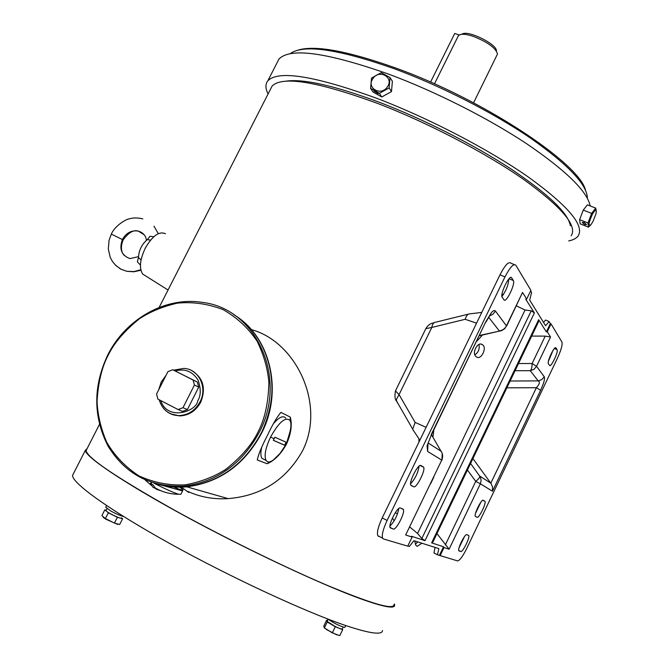<?xml version="1.0" encoding="UTF-8"?>
<svg xmlns="http://www.w3.org/2000/svg" width="669" height="669" viewBox="0 0 669 669"><rect width="100%" height="100%" fill="white"/><g stroke="black" fill="none" stroke-linecap="round" stroke-linejoin="round"><path stroke-width="1" d="M421.922 543.22L417.113 546.364L415.817 545.235L414.696 540.92M86.753 449.325L86.084 450.638C87.363 457.897 116.582 477.599 173.739 509.761C221.882 536.413 282.268 566.158 326.071 584.848C370.693 603.505 393.322 610.153 393.941 604.801M571.15 235.806C577.765 225.905 561.826 207.039 523.317 179.2C485.084 152.515 427.332 122.444 377.375 103.344C317.349 81.476 282.268 75.714 272.107 86.058L270.544 89.119M415.332 544.19L417.874 541.932M585.475 190.105C579.354 163.236 482.767 99.271 396.148 68.171C347.637 50.911 314.898 44.907 297.922 50.158M290.338 53.662L291.96 52.517C306.569 44.413 340.914 49.907 394.994 68.999C440.838 85.933 493.153 112.626 530.433 138.065C568.282 164.699 587.265 184.778 587.39 198.308M268.068 93.969C265.317 88.433 265.242 84.043 267.843 80.798C278.346 69.969 314.689 75.823 376.864 98.351C428.762 118.12 488.83 149.388 528.527 177.16C568.458 206.136 584.957 225.788 578.024 236.124C576.21 238.448 573.099 240.046 568.7 240.907M590.2 205.952C587.248 191.351 566.074 170.612 526.67 143.751C487.935 118.07 435.168 91.427 388.957 74.242C326.614 52.324 289.928 47.298 278.898 59.165L277.117 62.643M570.406 225.746C568.098 212.951 548.204 193.968 510.723 168.78C473.903 144.68 423.544 119.174 379.549 102.349C334.617 85.64 303.4 78.582 285.897 81.175M473.577 102.817L497.493 53.988C495.871 48.084 487.935 42.264 473.685 36.519C466.845 34.219 462.07 33.676 459.369 34.897L458.131 36.251M496.398 50.961C497.351 44.405 468.191 29.921 462.287 34.019L461.15 34.362M459.177 34.997L454.753 33.45L430.552 82.095M394.342 603.965L394.66 605.186C394.752 609.158 382.911 606.85 359.144 598.253C319.297 583.677 245.03 548.731 183.967 515.481C122.77 482.182 85.105 456.551 85.356 450.304L87.146 448.548M73.423 473.694L72.587 475.325C71.725 482.775 108.83 509.728 169.909 543.596C230.864 577.414 305.507 612.026 345.923 625.615C370.041 633.61 382.233 635.241 382.492 630.516M328.011 619.218L327.233 621.518L335.194 626.46C339.484 628.551 341.834 629.378 342.244 628.935L343.138 627.087M327.91 619.143L326.999 621.183M327.701 618.984C334.065 623.249 339.718 626.067 344.669 627.438L345.898 625.607M324.122 627.714L332.117 632.79L338.899 635.374M342.294 628.827L342.679 629.721L339.86 635.55L336.189 634.597L326.748 629.671L324.398 627.798L323.796 626.092L326.597 620.314L327.233 620.573M342.679 629.721L335.294 626.702L327.225 621.978L326.597 620.314M332.468 632.548L335.294 626.702M327.225 621.978L324.398 627.798M105.744 507.177L110.519 510.857C116.247 513.976 120.587 515.858 123.556 516.501M106.103 510.489L106.062 510.581C105.568 511.752 120.788 519.261 121.298 518.107L121.34 518.04M121.449 517.823L122.586 518.751L117.359 517.304L108.42 512.822L104.824 509.845L106.229 510.238M108.42 512.822L105.351 518.559L101.914 515.59L104.824 509.845M117.359 517.304L114.432 523.091L105.493 518.609M122.586 518.751L119.684 524.504L114.432 523.091M103.193 517.279L105.878 519.219L117.635 524.404M372.884 78.641C379.039 68.815 394.325 77.303 387.426 86.803C381.179 96.679 365.976 88.057 372.884 78.641M389.132 87.932L390.06 77.571L381.255 72.662L371.546 78.064L370.584 88.375L379.365 93.334L389.132 87.932L391.474 91.611L381.765 96.98L379.365 93.334M378.169 93.727L373.954 91.068L378.169 93.727M391.474 91.611L392.394 81.317L390.06 77.571M381.765 96.98L373.043 92.038L370.584 88.375M592.324 214.364C595.661 208.77 596.865 208.628 595.928 213.929L593.035 221.347L591.137 224.433C588.026 226.791 588.419 223.429 592.324 214.364M596.355 211.538L595.728 208.101L591.647 213.386L587.992 222.961L588.452 227.142L590.627 225.06M584.463 224.508L586.537 224.642L584.238 222.534L582.172 222.409L584.463 224.508M591.647 213.386L583.259 210.099L587.374 204.848L595.728 208.101M587.992 222.961L579.63 219.658L580.148 223.847L588.452 227.142M579.63 219.658L583.259 210.099M162.458 485.41L182.553 490.937M234.836 315.316C270.209 336.967 283.447 390.83 261.646 433.069C244.603 464.629 219.641 482.55 186.768 486.823C176.909 487.726 167.342 486.89 158.076 484.323M187.613 491.322C200.031 497.059 213.536 499.492 228.121 498.622C261.236 495.871 286.006 480.016 302.43 451.04C326.263 404.411 295.74 341.458 251.352 329.625M286.524 444.032C281.064 453.916 274.608 460.489 267.165 463.751L257.264 459.979C258.518 454.167 261.872 446.039 267.341 435.578C272.375 424.882 276.899 417.147 280.896 412.372L290.287 417.105C292.311 424.731 291.057 433.704 286.524 444.032M267.165 463.751L269.582 461.853M290.237 420.86L290.287 417.105M181.341 487.157L188.783 492.493M170.971 413.944L179.677 415.917C188.884 415.491 195.908 410.9 200.759 402.153C206.177 388.204 203.167 377.701 191.727 370.626M183.005 407.689L194.428 385.051L193.032 379.984L172.753 369.756L197.347 382.066L198.735 387.092L187.412 409.553L182.545 411.41L178.113 409.553L183.005 407.689L187.412 409.553M194.428 385.051L198.735 387.092M193.032 379.984L197.347 382.066M172.753 369.756L167.911 371.638L156.554 394.041L157.892 399.092L178.113 409.553M157.458 489.164L153.134 487.45L150.291 483.369L152.992 484.858L156.303 489.29L160.669 490.661M153.987 483.185C164.833 488.805 173.07 492.493 178.698 494.257L180.864 494.307L182.62 490.795M179.894 487.183L183.089 489.867C182.98 490.586 179.81 489.624 173.58 486.99M165.486 233.749C159.23 230.939 152.49 235.747 145.273 248.174C139.921 259.647 139.043 268.269 142.648 274.039L145.8 276.021M142.848 218.863C137.521 217.634 132.93 217.651 129.067 218.922C127.47 218.663 115.394 224.792 111.322 234.091L123.155 239.928C119.508 248.651 122.519 253.718 124.066 255.265M150.558 240.096L147.305 239.653C141.878 244.185 138.926 250.139 138.458 257.523L137.388 261.872L140.448 265.049M147.305 239.653L150.057 236.274L153.745 236.776M138.458 257.523L141.067 259.957M476.512 356.92L476.278 356.744C471.185 353.667 477.75 340.83 482.408 344.719L482.6 344.853C487.35 347.796 480.944 360.574 476.512 356.92M478.945 344.527C479.84 348.875 478.494 352.295 474.906 354.796M433.746 477.265L430.652 483.687M433.838 429.866L432.902 437.208M409.779 526.996L417.573 533.469L525.073 310.006L516.343 305.867M482.508 335.027L476.663 341.341M407.831 546.004L409.369 546.464L413.935 540.686L438.881 548.622L437.442 554.785L433.955 552.97L435.042 547.401M397.486 402.872L396.55 400.99L396.516 399.226L399.059 394.626L395.454 390.905M413.45 430.727L412.731 429.222L415.131 422.423L399.059 394.626L431.831 327.434L425.827 328.688M468.333 314.154L435.904 322.14C433.663 322.349 432.308 324.114 431.831 327.434L465.189 319.305C466.301 315.768 467.706 313.962 469.421 313.886M530.634 290.881L531.596 292.478L529.681 300.105L545.603 325.753L549.098 321.546L550.328 323.587L546.356 331.891L538.662 319.698L431.63 542.852L443.522 546.774L439.408 555.37L437.442 554.785M479.439 335.595L481.337 335.303M506.567 326.154L522.548 292.453L526.695 299.06L525.709 299.168L534.389 312.925L531.253 310.809L525.073 310.006M531.253 310.809L421.838 538.486L417.573 533.469M421.838 538.486L425.016 540.677L411.569 536.254L412.112 537.098L405.657 534.991L441.749 460.096L405.657 534.991M432.09 435.82L431.497 434.708M410.599 483.779C415.19 478.736 418.016 472.866 419.07 466.159M389.943 526.093C394.518 521.36 397.461 515.506 398.783 508.54M501.959 296.518C506.308 290.363 508.549 284.559 508.691 279.124M378.612 536.421L377.768 535.643C376.739 532.457 378.219 526.553 382.216 517.923L499.986 274.8C504.986 265.158 508.616 261.278 510.857 263.16L514.327 264.606M425.016 540.677L534.389 312.925M549.098 321.546L545.553 320.025L543.546 322.433M501.156 330.737L479.506 335.462M526.695 299.06L530.893 290.354L515.799 265.217C513.591 263.352 509.987 267.249 504.978 276.907L387.117 520.457C383.12 529.104 381.623 535.016 382.618 538.194L377.768 535.643M513.34 280.537L511.626 277.836C509.678 273.838 499.785 294.117 502.185 297.22L504.016 299.846C506.057 303.525 515.699 283.589 513.349 280.554L509.05 278.722M402.939 509.042L400.363 508.014C397.645 506.241 388.079 524.672 390.144 527.741L393.272 529.062C396.073 530.559 405.381 512.446 403.357 509.46L402.939 509.042M412.112 537.098L407.756 546.155L383.454 538.963L382.618 538.194M423.31 466.887L420.893 465.54C418.309 463.383 408.7 482.09 410.833 485.176L413.701 486.764C416.377 488.646 425.727 470.248 423.644 467.246L420.416 465.448M431.472 434.758L441.975 452.821M475.534 513.357L480.819 502.243M459.11 547.635L464.52 536.53M548.429 361.193L553.029 350.389M550.328 323.587L551.03 323.896L561.935 342.043C562.646 344.652 561.191 349.946 557.561 357.94L466.77 548.404C462.764 556.432 459.687 560.589 457.554 560.898L439.408 555.37M443.522 546.774L444.024 547.543L440.102 555.73M436.949 533.586L449.108 549.207L444.024 547.543M431.63 542.852L432.851 542.149L538.403 322.04L538.662 319.698M546.356 331.891L547.25 331.799L550.537 337.034L545.243 336.106L531.671 336.081M551.03 323.896L547.25 331.799M522.548 292.453L506.441 325.853L495.445 311.06L492.978 314.196L489.424 316.044M427.976 444.124L427.6 451.416L441.749 460.096C443.087 457.052 442.903 454.126 441.18 451.324L428.143 442.962M427.065 445.83L431.371 434.959L427.065 445.83L427.6 451.416M431.388 434.925L485.845 321.689L431.162 434.741M477.131 517.271L475.308 516.292C473.828 514.352 481.555 498.773 483.244 500.278L484.992 501.349C486.438 503.255 478.879 518.592 477.131 517.271L475.375 516.393M458.967 550.888L458.825 550.712C457.379 548.781 465.064 533.394 466.845 534.64L468.735 535.526C470.156 537.424 462.63 552.586 460.79 551.515L458.733 550.453M459.068 550.938L460.79 551.515M557.076 349.686L557.076 349.695C558.657 351.618 550.88 367.908 549.567 365.416L548.379 363.702C546.765 361.753 554.701 345.212 555.947 347.905L557.076 349.686L554.417 348.524L557.076 349.686M472.916 458.6L491.155 483.654L492.543 487.082L492.468 491.23L540.585 390.311C543.88 383.17 545.101 378.629 544.257 376.714L536.538 366.319L550.537 337.034M515.063 370.718L530.249 370.685C531.42 369.664 532.047 367.273 532.123 363.518L536.538 366.319L533.979 369.321L530.249 370.685L538.202 380.904L541.798 379.599L544.257 376.714M510.129 381.004L538.202 380.904C540.226 381.848 539.624 384.115 536.387 387.711L540.585 390.311M506.851 387.836L536.387 387.711L490.829 483.177L479.815 476.111C479.957 477.265 478.594 479.012 475.734 481.379L445.311 544.959M274.892 458.691L273.487 459.862C270.075 462.396 267.617 462.597 266.103 460.481C263.954 455.857 265.434 448.054 270.56 437.066C278.789 422.331 285.237 416.728 289.894 420.257C291.283 422.54 291.299 426.446 289.936 431.982L286.767 442.502L274.859 437.208L274.114 438.772L270.56 437.066M286.717 442.585L285.295 445.562L273.32 440.311L274.114 438.772M285.722 418.158C283.255 415.223 279.174 417.046 273.487 423.611M261.713 447.285C260.542 452.478 260.609 456.149 261.913 458.307L264.748 459.77M286.048 442.36L284.643 445.211L285.262 445.521M284.643 445.211L273.337 440.277M107.985 354.762C93.142 386.138 93.158 416.553 108.027 445.989C125.287 474.196 150.676 487.567 184.192 486.095C217.199 481.789 242.27 463.784 259.396 432.074C288.255 377.425 255.775 308.459 202.54 302.43C165.912 296.342 125.981 318.787 107.993 354.754M108.328 354.938C114.24 342.846 124.526 330.846 139.202 318.937C150.174 311.679 162.935 306.402 177.486 303.132C192.823 301.669 208.009 303.826 223.053 309.596C237.102 317.616 248.483 328.22 257.197 341.399C263.929 355.239 267.826 369.037 268.888 382.777C268.386 402.638 264.84 418.878 258.259 431.513C252.163 444.4 241.308 457.027 225.696 469.412C214.013 476.855 200.549 481.998 185.313 484.849C169.399 485.661 153.97 482.692 139.035 475.935C125.362 466.987 114.583 455.74 106.697 442.209C100.793 428.252 97.582 414.621 97.08 401.308C98.201 382.25 101.947 366.796 108.328 354.938M160.928 385.428L163.771 379.816M175.228 370.952C184.978 368.318 192.613 371.412 198.133 380.226C201.068 388.932 200.943 395.755 197.773 400.714C196.728 411.51 167.459 421.529 160.719 400.555M173.622 370.174L183.758 368.41C198.576 368.761 207.842 387.426 200.048 401.835C195.189 410.599 188.156 415.19 178.941 415.616C172.719 415.499 167.593 413.091 163.562 408.391M156.203 483.787C165.92 486.689 175.989 487.668 186.4 486.723C219.29 482.441 244.269 464.503 261.328 432.927C283.338 390.303 269.64 335.938 233.682 314.581M151.629 484.147L150.993 482.224M138.466 256.662L129.945 258.602C121.457 255.382 118.957 248.993 122.435 239.435L122.435 239.435C126.324 232.737 131.634 229.969 138.366 231.139L138.366 231.139C133.708 229.517 128.64 232.436 123.163 239.912M140.783 269.766L133.85 271.572L126.784 271.296L120.512 269.038L115.285 264.957M144.195 234.786L138.366 231.139C143.166 232.603 145.85 235.672 146.411 240.33M395.304 512.705L397.478 513.876M396.6 401.224L396.265 400.438M426.103 427.332L415.131 422.423M465.189 319.305L476.562 323.16M488.638 317.215L499.275 330.879C502.536 330.427 504.928 328.747 506.441 325.853L504.794 328.646L501.783 330.536L480.016 335.604M495.445 311.06C494.642 310.048 493.354 310.5 491.581 312.423L485.845 321.689M413.701 486.764L410.992 485.401M393.272 529.062L390.019 527.373M511.626 277.836L510.79 277.476M499.986 274.8L504.978 276.907M382.216 517.923L387.117 520.457M486.003 322.023L491.581 312.423M482.959 500.236L484.816 501.156M555.947 347.905L555.513 347.713M449.108 549.207L480.375 483.804L492.468 491.23M470.583 463.45L480.384 477.106L481.136 480.459L480.375 483.804L475.734 481.379L467.439 470.014M545.243 336.106L532.123 363.518L518.5 363.535M86.084 450.638L99.422 424.489M159.147 307.447L272.107 86.058M267.843 80.798L278.898 59.165M434.474 83.834L458.407 35.7M85.356 450.304L72.587 475.325M326.982 621.083L327.509 620.004M106.555 505.563L105.685 507.286M106.062 510.581L107.032 508.666M105.878 519.219L105.351 518.559M186.768 486.823L228.121 498.614M202.54 302.43C165.837 296.292 125.864 318.753 107.893 354.712C93.058 386.055 93.075 416.453 107.935 445.897C125.195 474.129 150.609 487.525 184.192 486.095L186.4 486.723C219.357 482.449 244.352 464.52 261.387 432.952M166.021 375.368L161.221 382.016L158.704 389.801M261.161 343.966C275.569 372.131 275.645 401.793 261.387 432.943M159.163 399.753C162.233 409.629 168.822 414.914 178.941 415.616L179.677 415.917M145.081 479.916L151.319 485.385M178.698 494.257C170.01 494.24 161.923 491.983 154.439 487.475M142.648 274.039L168.044 290.003M111.322 234.091L109.055 240.363L108.303 249.06L110.226 257.373L112.509 261.587L115.954 265.61L120.947 269.181L126.784 271.296L133.833 271.781L140.891 270.234M153.995 226.172L158.31 233.665M418.978 442.033L418.861 438.613M482.6 344.853L481.203 344.234M392.394 518.065L394.15 520.825M412.731 429.222L396.55 400.99C394.944 399.744 394.576 396.399 395.429 390.955L425.977 328.387C429.833 322.525 432.659 323.57 434.516 322.491M412.798 429.565L419.889 440.152M469.579 313.903L481.772 312.406M501.984 294.444L503.623 294.235M480.041 335.612L480.618 335.462M423.644 467.246L420.14 465.515M403.357 509.46L401.157 508.331M513.349 280.554L509.042 278.73M441.95 460.239L442.209 453.448M484.992 501.349L482.826 500.27M468.735 535.526L467.606 534.949M273.487 459.862L280.102 453.348L285.253 445.638M266.103 460.481L261.913 458.307"/></g></svg>
